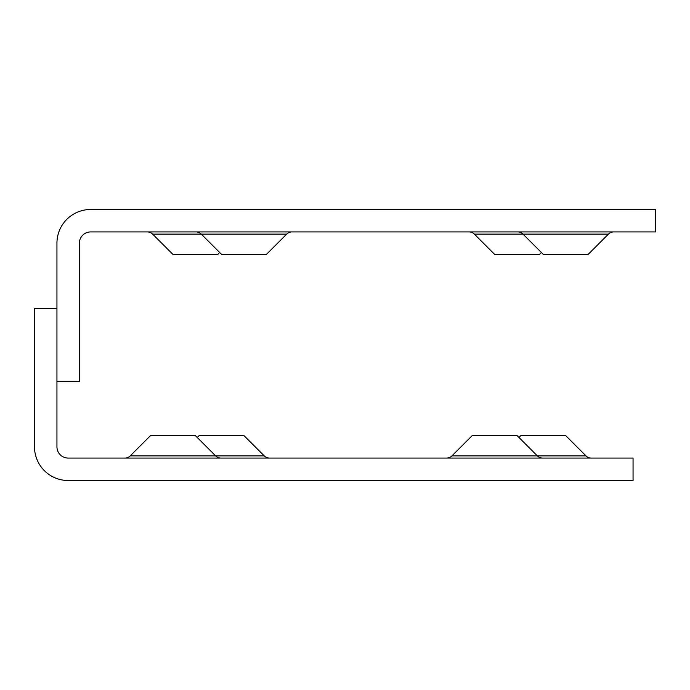 <?xml version="1.0" encoding="UTF-8"?>
<svg xmlns="http://www.w3.org/2000/svg" width="690" height="690" viewBox="0 0 690 690"><rect width="100%" height="100%" fill="white"/><g stroke="black" fill="none" stroke-linecap="round" stroke-linejoin="round"><path stroke-width="1.03" d="M196.003 231.935A7.478 7.478 0 0 1 201.29 234.126L152.662 234.126A7.478 7.478 0 0 0 147.367 231.935M291.982 231.935A7.478 7.478 0 0 0 286.695 234.126L201.29 234.126L221.55 254.377L266.444 254.377L286.695 234.126M517.724 231.935A7.478 7.478 0 0 1 523.02 234.126L474.384 234.126A7.478 7.478 0 0 0 469.096 231.935M613.703 231.935A7.478 7.478 0 0 0 608.416 234.126L523.02 234.126L543.272 254.377L588.165 254.377L608.416 234.126M219.679 252.514L217.807 254.377L172.914 254.377L152.662 234.126M541.4 252.514L539.528 254.377L494.635 254.377L474.384 234.126M655.5 209.493L90.614 209.493A33.672 33.672 0 0 0 56.942 243.156L56.942 381.57L79.393 381.57L79.393 243.156A11.221 11.221 0 0 1 90.614 231.935L655.5 231.935L655.5 209.493M269.54 458.065A7.478 7.478 0 0 1 264.244 455.874L243.993 435.623L199.1 435.623L197.228 437.486M591.261 458.065A7.478 7.478 0 0 1 585.974 455.874L565.714 435.623L520.829 435.623L518.958 437.486M446.646 458.065A7.478 7.478 0 0 0 451.941 455.874L585.974 455.874M542.633 458.065A7.478 7.478 0 0 1 537.337 455.874L517.086 435.623L472.193 435.623L451.941 455.874M124.925 458.065A7.478 7.478 0 0 0 130.212 455.874L264.244 455.874M220.904 458.065A7.478 7.478 0 0 1 215.616 455.874L195.365 435.623L150.472 435.623L130.212 455.874M34.5 308.43L56.942 308.43L56.942 446.844A11.221 11.221 0 0 0 68.172 458.065L633.058 458.065L633.058 480.507L68.172 480.507A33.672 33.672 0 0 1 34.5 446.844L34.5 308.43"/></g></svg>
